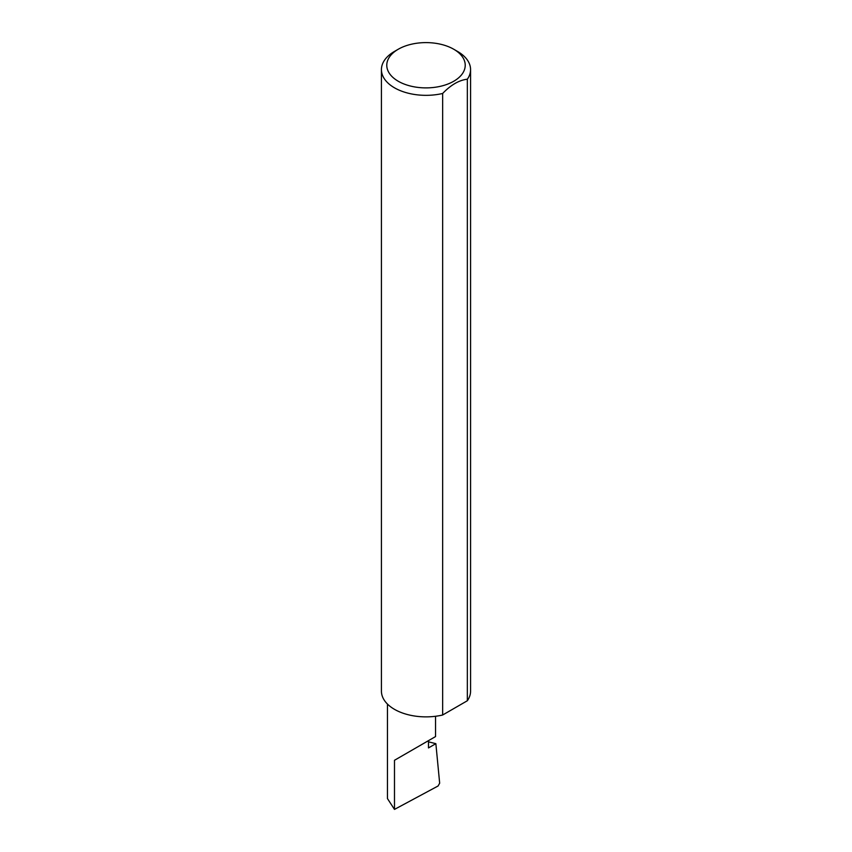 <?xml version="1.0" encoding="UTF-8"?>
<svg xmlns="http://www.w3.org/2000/svg" width="852" height="852" viewBox="0 0 852 852"><rect width="100%" height="100%" fill="white"/><g stroke="black" fill="none" stroke-linecap="round" stroke-linejoin="round"><path stroke-width="1.28" d="M428.492 741.836L435.862 743.668L428.492 747.928L428.492 740.644L435.542 736.586L435.542 716.276M428.492 740.644C434.158 737.385 440.846 733.519 428.492 740.644L394.487 760.282L428.492 740.644M398.267 81.259A39.224 22.642 0 0 0 453.733 81.259A39.224 22.642 0 0 0 453.733 49.235L457.513 51.418A44.57 25.73 180 0 1 470.57 69.608A44.57 25.73 180 0 1 467.343 79.215C459.122 80.141 450.889 84.891 442.646 93.475A44.57 25.73 180 0 1 394.487 87.809A44.57 25.73 180 0 1 381.43 69.608A44.57 25.73 180 0 1 394.487 51.418L398.267 49.235A39.224 22.642 0 0 0 398.267 81.259M442.646 93.475L442.646 715.009A44.57 25.73 180 0 1 394.487 709.343A44.57 25.73 180 0 1 381.43 691.142L381.43 69.608M435.862 743.668L439.664 783.201L438.077 785.991L394.487 809.4L387.447 798.569L387.447 704.05M394.487 809.4L394.487 760.282M467.343 79.215L467.343 700.749A44.57 25.73 180 0 0 470.57 691.142L470.57 69.608M442.646 715.009L467.343 700.749M457.513 51.418L453.733 49.235A39.224 22.642 0 0 0 398.267 49.235"/></g></svg>
